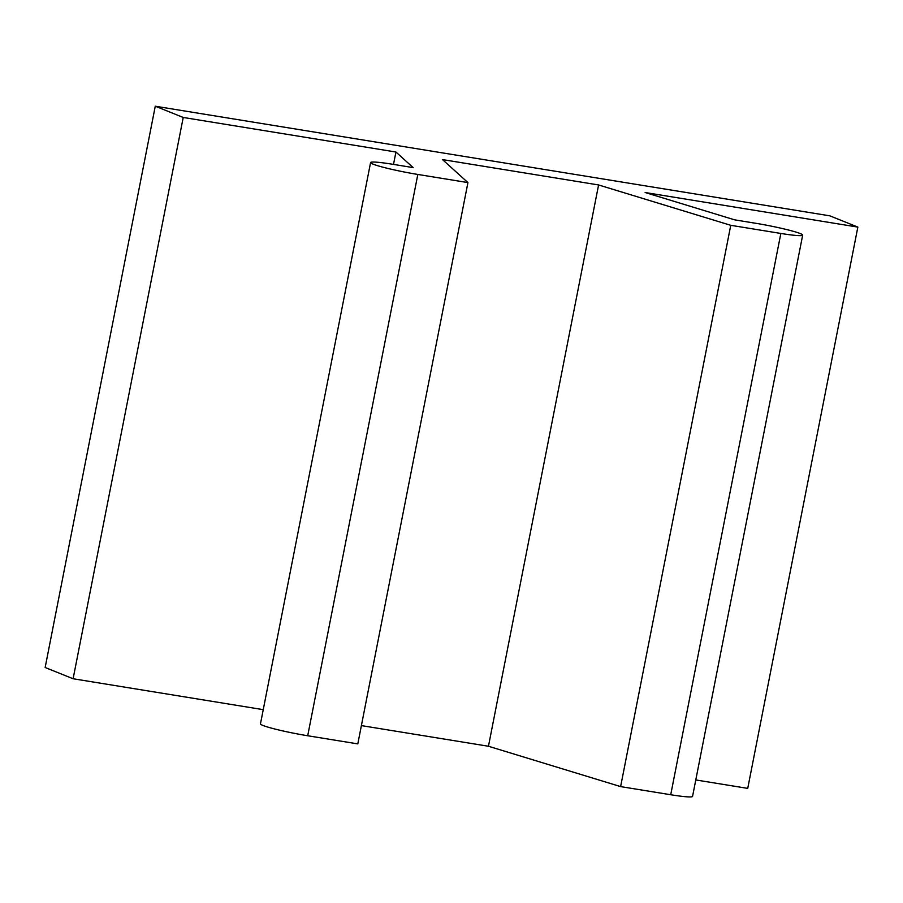 <?xml version="1.0" encoding="UTF-8"?>
<svg xmlns="http://www.w3.org/2000/svg" width="903" height="903" viewBox="0 0 903 903"><rect width="100%" height="100%" fill="white"/><g stroke="black" fill="none" stroke-linecap="round" stroke-linejoin="round"><path stroke-width="1.35" d="M695.784 779.944L747.729 788.387L857.85 227.093L829.891 215.851L155.271 106.215L183.23 117.458L395.943 152.02L413.168 167.608L392.421 164.233A35.206 2.777 11.1 0 0 370.58 162.563A35.206 2.777 11.1 0 0 417.829 174.448L467.935 182.598L442.504 159.594L598.587 184.957L730.753 225.31L780.847 233.448A35.206 2.777 11.1 0 0 802.677 235.119A35.206 2.777 11.1 0 0 755.427 223.233L734.681 219.858L645.148 192.52L857.85 227.093M183.23 117.458L73.109 678.751L45.15 667.509L155.271 106.215M370.58 162.563L260.459 723.867A35.206 2.777 11.1 0 0 307.709 735.753L357.802 743.891L467.935 182.598M730.753 225.31L620.621 786.603L670.726 794.742A35.206 2.777 11.1 0 0 692.556 796.412L802.677 235.119M361.392 725.606L488.455 746.25L620.621 786.603M488.455 746.25L598.587 184.957M73.109 678.751L263.247 709.656M393.505 164.414L395.943 152.02M307.709 735.753L417.829 174.448M670.726 794.742L780.847 233.448"/></g></svg>

